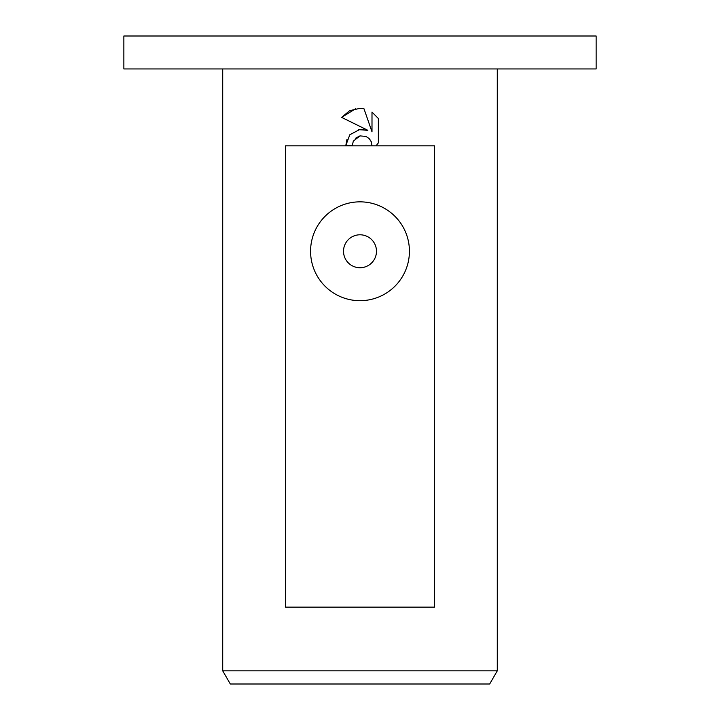 <?xml version="1.0" encoding="UTF-8"?>
<svg xmlns="http://www.w3.org/2000/svg" width="720" height="720" viewBox="0 0 720 720"><rect width="100%" height="100%" fill="white"/><g stroke="black" fill="none" stroke-linecap="round" stroke-linejoin="round"><path stroke-width="1.08" d="M360 68.949L596.133 68.949L596.133 36L123.867 36L123.867 68.949L360 68.949M222.714 670.824L230.319 684L489.681 684L497.286 670.824L222.714 670.824L222.714 68.949M360 267.741A16.479 16.479 0 0 0 376.479 251.271A16.479 16.479 0 0 0 360 234.792A16.479 16.479 0 0 0 343.521 251.271A16.479 16.479 0 0 0 360 267.741M360 201.843A49.428 49.428 0 0 1 409.428 251.271A49.428 49.428 0 0 1 360 300.69A49.428 49.428 0 0 1 310.572 251.271A49.428 49.428 0 0 1 360 201.843M346.959 139.428L345.789 145.593L349.812 134.766L360 129.357L367.866 130.311L341.64 117.387L349.668 110.664L360 108.333L363.987 108.765L371.997 131.832L371.997 112.077L378.36 118.512L378.36 142.875L376.065 145.827L434.493 145.827L434.493 607.122L285.507 607.122L285.507 145.827L372.015 145.827L371.268 141.759L369.126 138.555L365.931 136.413L360 135.9L353.322 141.12L352.278 145.593L353.322 141.12M369.549 139.005L371.268 141.759L372.015 145.827L376.065 145.827L378.36 142.875M378.36 118.512L371.997 112.077M363.987 108.765L359.991 108.333M355.752 108.666L341.64 117.387M367.866 130.311L358.371 129.645M355.554 138.195L359.892 135.927M352.278 145.593L345.789 145.593M360 145.827L434.493 145.827M497.286 68.949L497.286 670.824"/></g></svg>

